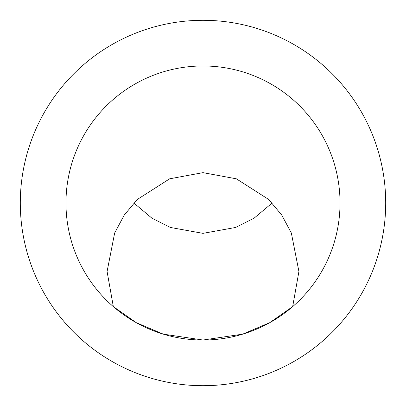 <?xml version="1.0" encoding="UTF-8"?>
<svg xmlns="http://www.w3.org/2000/svg" width="406" height="406" viewBox="0 0 406 406"><rect width="100%" height="100%" fill="white"/><g stroke="black" fill="none" stroke-linecap="round" stroke-linejoin="round"><path stroke-width="0.61" d="M340.025 203A137.025 137.025 0 0 0 203 65.975A137.025 137.025 0 0 0 113.33 306.611L107.082 271.512L114.649 233.019L124.287 215.013L137.324 199.453L169.662 178.807L203 172.641L236.338 178.807L268.676 199.453L281.713 215.013L291.351 233.019L298.917 271.512L292.67 306.611L269.757 322.663L242.646 334.163L203 340.025L163.319 334.153L136.228 322.653L113.33 306.611A137.025 137.025 0 0 0 340.025 203M385.7 203A182.7 182.7 0 0 0 203 20.3A182.7 182.7 0 0 0 20.3 203A182.7 182.7 0 0 0 203 385.7A182.7 182.7 0 0 0 385.7 203M272.152 203L254.115 218.149L235.673 227.446L203 233.359L170.327 227.446L151.885 218.149L133.848 203"/></g></svg>
